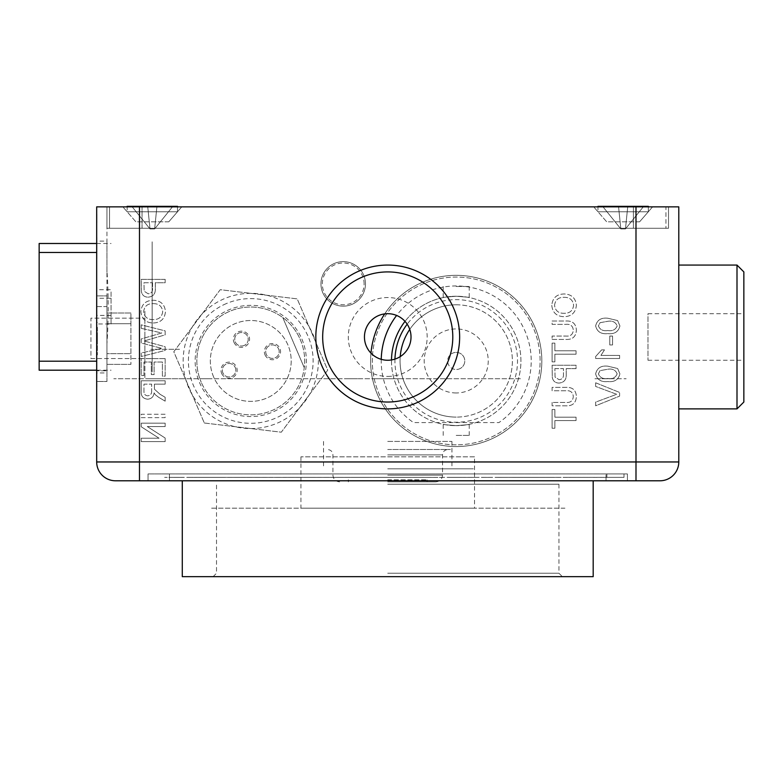 <?xml version="1.0" encoding="UTF-8"?>
<svg xmlns="http://www.w3.org/2000/svg" width="783" height="783" viewBox="0 0 783 783"><rect width="100%" height="100%" fill="white"/><g stroke="black" fill="none" stroke-linecap="round" stroke-linejoin="round"><path stroke-width="0.59" stroke-dasharray="3.92 2.94" d="M96.681 372.933L96.681 241.095L96.681 372.933L106.948 372.933L106.948 343.668C108.612 319.288 108.612 294.858 106.948 270.36L106.948 206.859L668.516 206.859L96.681 206.859L96.681 461.96A18.831 18.831 0 0 0 115.512 480.791L659.961 480.791M139.482 206.859L139.482 228.254L635.992 228.254L139.482 228.254L139.482 206.859L678.792 206.859L678.792 461.96L139.482 461.96L139.482 206.859L106.948 206.859L106.948 228.254L139.482 228.254L106.948 228.254L106.948 276.086L106.948 241.095L96.681 241.095M106.948 241.095L106.948 270.36M343.218 306.153A22.257 22.257 0 0 1 320.961 283.896A22.257 22.257 0 0 1 343.218 261.639A22.257 22.257 0 0 1 365.475 283.896A22.257 22.257 0 0 1 343.218 306.153A22.257 22.257 0 0 1 320.961 283.896A22.257 22.257 0 0 1 343.218 261.639A22.257 22.257 0 0 1 365.475 283.896A22.257 22.257 0 0 1 343.218 306.153M96.681 324.71L96.681 322.821M96.847 327.617L96.847 324.358L96.681 327.617M96.847 322.821L96.847 324.71M96.847 301.964L96.847 293.4L96.847 301.964M96.681 293.4L96.681 301.964L96.847 293.4M96.681 396.364L96.681 402.364M96.847 364.115L96.847 378.522L96.847 364.115M96.681 364.291L96.681 378.522L96.847 364.291M96.847 237.357L96.847 249.885L96.847 237.357M96.847 248.328L96.847 244.022L96.847 248.328M96.681 249.885L96.681 236.926L96.847 249.885M96.847 214.483L96.847 222.852L96.847 214.483M96.847 214.072L96.847 220.444L96.847 214.072M96.681 222.852L96.681 211.664L96.847 222.852M96.847 300.427L96.847 307.122L96.847 300.427M96.847 313.856L96.847 298.235L96.681 313.817M96.847 298.45L96.847 315.353L96.681 298.45M96.847 307.132L96.681 300.427L96.681 307.122M97.366 341.319L96.681 341.319L96.681 336.494L96.681 341.319L97.366 341.319L97.366 336.494L97.366 341.319M97.366 336.494L96.681 336.494L97.366 336.494M130.918 313.004L106.948 313.004L106.948 353.671L106.948 313.004L130.918 313.004L130.918 323.702L130.918 313.004M130.918 353.671L130.918 323.702L130.918 364.369L130.918 353.671L106.948 353.671L106.948 364.369L130.918 364.369L106.948 364.369L106.948 353.671L130.918 353.671M96.681 306.584L96.681 295.886L106.948 295.886L106.948 306.584L106.948 295.886L96.681 295.886L96.681 370.79L96.681 306.584L106.948 306.584L106.948 370.79L106.948 306.584L96.681 306.584M96.681 370.79L96.681 381.487L106.948 381.487L106.948 370.79L106.948 381.487L96.681 381.487L96.681 370.79L106.948 370.79L96.681 370.79M148.036 473.94L627.428 473.94L148.036 473.94L148.036 480.791L169.441 480.791L148.036 480.791L148.036 473.94M606.022 480.791L169.441 480.791L627.428 480.791L606.022 480.791L606.022 473.94L606.022 480.791M627.428 473.94L627.428 480.791L627.428 473.94M595.648 382.789L595.648 386.45L616.691 394.289L595.648 402.119L595.648 405.79L619.617 396.12L619.617 392.449L595.648 382.789L595.648 386.45L616.691 394.289L595.648 402.119L595.648 405.79L619.617 396.12L619.617 392.449L595.648 382.789M619.617 358.487L619.617 355.413L600.933 355.413L604.466 349.884L601.638 349.884L595.648 356.51L595.648 358.487L619.617 358.487L619.617 355.413L600.933 355.413L604.466 349.884L601.638 349.884L595.648 356.51L595.648 358.487L619.617 358.487M607.794 318.231C601.119 317.487 597.077 320.041 595.648 325.914C597.077 331.777 601.129 334.331 607.794 333.597C614.459 334.341 618.501 331.777 619.921 325.914L617.611 320.56L607.794 318.231C601.119 317.487 597.077 320.041 595.648 325.914C597.077 331.777 601.129 334.331 607.794 333.597C614.459 334.341 618.501 331.777 619.921 325.914L617.611 320.56L607.794 318.231M607.784 330.524C603.057 331.278 599.935 329.731 598.408 325.875L600.052 322.694L607.784 321.304C612.482 320.541 615.604 322.077 617.151 325.914C615.604 329.741 612.482 331.278 607.784 330.524C603.057 331.278 599.935 329.731 598.408 325.875L600.052 322.694L607.784 321.304C612.482 320.541 615.604 322.077 617.151 325.914C615.604 329.741 612.482 331.278 607.784 330.524M552.093 402.433L552.093 405.809L565.884 405.809C572.481 406.123 575.975 403.069 576.376 396.648C576.063 390.14 572.569 387.047 565.884 387.37L552.093 387.37L552.093 390.756L565.727 390.756C570.259 390.257 572.784 392.136 573.303 396.384C572.999 400.876 570.474 402.893 565.727 402.433L552.093 402.433L552.093 405.809L565.884 405.809C572.481 406.123 575.975 403.069 576.376 396.648C576.063 390.14 572.569 387.047 565.884 387.37L552.093 387.37L552.093 390.756L565.727 390.756C570.259 390.257 572.784 392.136 573.303 396.384C572.999 400.876 570.474 402.893 565.727 402.433L552.093 402.433M554.863 343.12L552.093 343.12L552.093 361.863L554.863 361.863L554.863 354.18L576.063 354.18L576.063 350.804L554.863 350.804L554.863 343.12L552.093 343.12L552.093 361.863L554.863 361.863L554.863 354.18L576.063 354.18L576.063 350.804L554.863 350.804L554.863 343.12M551.79 305.341C552.524 312.662 556.635 316.449 564.122 316.694C571.57 316.43 575.652 312.642 576.376 305.321C575.671 298.157 571.688 294.369 564.396 293.958C556.742 294.075 552.544 297.873 551.79 305.341C552.524 312.662 556.635 316.449 564.122 316.694C571.57 316.43 575.652 312.642 576.376 305.321C575.671 298.157 571.688 294.369 564.396 293.958C556.742 294.075 552.544 297.873 551.79 305.341M554.55 305.36C555.304 299.772 558.602 297.1 564.435 297.334C569.887 297.383 572.941 300.046 573.606 305.311C572.892 310.704 569.721 313.376 564.093 313.317C558.485 313.366 555.304 310.714 554.55 305.36C555.304 299.772 558.602 297.1 564.435 297.334C569.887 297.383 572.941 300.046 573.606 305.311C572.892 310.704 569.721 313.376 564.093 313.317C558.485 313.366 555.304 310.714 554.55 305.36M141.194 417.642L165.164 417.642L165.164 414.266L141.194 414.266L141.194 417.642L165.164 417.642L165.164 414.266L141.194 414.266L141.194 417.642M165.164 358.643L141.194 358.643L141.194 375.546L143.955 375.546L143.955 362.02L151.334 362.02L151.334 374.617L154.094 374.617L154.094 362.02L162.394 362.02L162.394 376.153L165.164 376.153L165.164 358.643L141.194 358.643L141.194 375.546L143.955 375.546L143.955 362.02L151.334 362.02L151.334 374.617L154.094 374.617L154.094 362.02L162.394 362.02L162.394 376.153L165.164 376.153L165.164 358.643M153.214 322.997C160.662 322.733 164.753 318.935 165.467 311.624C164.773 304.46 160.779 300.662 153.497 300.251C145.834 300.378 141.635 304.166 140.881 311.634C141.625 318.965 145.736 322.753 153.214 322.997C160.662 322.733 164.753 318.935 165.467 311.624C164.773 304.46 160.779 300.662 153.497 300.251C145.834 300.378 141.635 304.166 140.881 311.634C141.625 318.965 145.736 322.753 153.214 322.997M153.527 303.638C158.978 303.687 162.042 306.339 162.698 311.605C161.993 317.007 158.822 319.67 153.194 319.611C147.586 319.66 144.405 317.007 143.651 311.654C144.405 306.075 147.693 303.403 153.527 303.638C158.978 303.687 162.042 306.339 162.698 311.605C161.993 317.007 158.822 319.67 153.194 319.611C147.586 319.66 144.405 317.007 143.651 311.654C144.405 306.075 147.693 303.403 153.527 303.638M165.164 279.355L141.194 279.355L141.42 291.716C142.193 295.25 144.415 297.07 148.085 297.178C153.135 296.688 155.543 293.831 155.328 288.614L155.328 282.741L165.164 282.741L165.164 279.355L141.194 279.355L141.42 291.716C142.193 295.25 144.415 297.07 148.085 297.178C153.135 296.688 155.543 293.831 155.328 288.614L155.328 282.741L165.164 282.741L165.164 279.355M152.558 282.741L152.558 288.516C152.734 291.756 151.276 293.517 148.173 293.801L144.17 291.217L143.955 282.741L152.558 282.741L152.558 288.516C152.734 291.756 151.276 293.517 148.173 293.801L144.17 291.217L143.955 282.741L152.558 282.741M141.194 328.331L161.807 332.981L141.194 338.951L141.194 343.013L161.807 348.347L141.194 352.996L141.194 356.49L165.164 350.451L165.164 346.732L144.082 340.967L165.164 334.87L165.164 330.876L141.194 324.837L141.194 328.331L161.807 332.981L141.194 338.951L141.194 343.013L161.807 348.347L141.194 352.996L141.194 356.49L165.164 350.451L165.164 346.732L144.082 340.967L165.164 334.87L165.164 330.876L141.194 324.837L141.194 328.331M141.194 380.763L141.194 391.167C140.852 395.992 143.005 398.674 147.654 399.203C151.481 398.87 153.625 396.746 154.094 392.851L155.279 394.71L158.548 397.235L165.164 401.17L165.164 397.294L160.104 394.309L154.515 389.278L154.408 387.605L154.408 384.15L165.164 384.15L165.164 380.763L141.194 380.763L141.194 391.167C140.852 395.992 143.005 398.674 147.654 399.203C151.481 398.87 153.625 396.746 154.094 392.851L155.279 394.71L158.548 397.235L165.164 401.17L165.164 397.294L160.104 394.309L154.515 389.278L154.408 387.605L154.408 384.15L165.164 384.15L165.164 380.763L141.194 380.763M151.638 390.57C151.912 393.634 150.61 395.386 147.723 395.826C145.129 395.513 143.866 394.006 143.955 391.294L143.955 384.15L151.638 384.15L151.638 390.57C151.912 393.634 150.61 395.386 147.723 395.826C145.129 395.513 143.866 394.006 143.955 391.294L143.955 384.15L151.638 384.15L151.638 390.57M159.076 438.235L141.194 438.235L141.194 441.612L165.164 441.612L165.164 438.04L147.273 426.549L165.164 426.549L165.164 423.172L141.194 423.172L141.194 426.745L159.076 438.235L141.194 438.235L141.194 441.612L165.164 441.612L165.164 438.04L147.273 426.549L165.164 426.549L165.164 423.172L141.194 423.172L141.194 426.745L159.076 438.235M552.093 339.43L565.884 339.43C572.481 339.744 575.975 336.69 576.376 330.269C576.063 323.761 572.569 320.668 565.884 321.001L552.093 321.001L552.093 324.377L565.727 324.377C570.259 323.888 572.784 325.757 573.303 330.005C572.999 334.498 570.474 336.514 565.727 336.054L552.093 336.054L552.093 339.43L565.884 339.43C572.481 339.744 575.975 336.69 576.376 330.269C576.063 323.761 572.569 320.668 565.884 321.001L552.093 321.001L552.093 324.377L565.727 324.377C570.259 323.888 572.784 325.757 573.303 330.005C572.999 334.498 570.474 336.514 565.727 336.054L552.093 336.054L552.093 339.43M552.093 365.25L552.318 377.602C553.101 381.135 555.323 382.965 558.984 383.073C564.034 382.574 566.452 379.716 566.226 374.499L566.226 368.627L576.063 368.627L576.063 365.25L552.093 365.25L552.318 377.602C553.101 381.135 555.323 382.965 558.984 383.073C564.034 382.574 566.452 379.716 566.226 374.499L566.226 368.627L576.063 368.627L576.063 365.25L552.093 365.25M554.863 368.627L563.466 368.627L563.466 374.411C563.633 377.641 562.174 379.403 559.082 379.686L555.069 377.112L554.863 368.627L563.466 368.627L563.466 374.411C563.633 377.641 562.174 379.403 559.082 379.686L555.069 377.112L554.863 368.627M552.093 409.499L552.093 428.242L554.863 428.242L554.863 420.559L576.063 420.559L576.063 417.182L554.863 417.182L554.863 409.499L552.093 409.499L552.093 428.242L554.863 428.242L554.863 420.559L576.063 420.559L576.063 417.182L554.863 417.182L554.863 409.499L552.093 409.499M612.541 344.96L612.541 336.054L609.781 336.054L609.781 344.96L612.541 344.96L612.541 336.054L609.781 336.054L609.781 344.96L612.541 344.96M595.648 373.853C597.077 379.706 601.129 382.27 607.794 381.536C614.459 382.28 618.501 379.716 619.921 373.853L617.611 368.499L607.794 366.17C601.119 365.426 597.077 367.981 595.648 373.853C597.077 379.706 601.129 382.27 607.794 381.536C614.459 382.28 618.501 379.716 619.921 373.853L617.611 368.499L607.794 366.17C601.119 365.426 597.077 367.981 595.648 373.853M617.151 373.853C615.604 377.68 612.482 379.217 607.784 378.463C603.057 379.217 599.935 377.67 598.408 373.814L600.052 370.633L607.784 369.243C612.482 368.48 615.604 370.016 617.151 373.853C615.604 377.68 612.482 379.217 607.784 378.463C603.057 379.217 599.935 377.67 598.408 373.814L600.052 370.633L607.784 369.243C612.482 368.48 615.604 370.016 617.151 373.853M384.707 313.885A85.601 85.601 0 0 1 541.826 360.943A85.601 85.601 0 0 1 456.215 446.555A85.601 85.601 0 0 1 370.613 360.943A85.601 85.601 0 0 1 456.215 275.342A85.601 85.601 0 0 1 541.826 360.943A85.601 85.601 0 0 1 456.215 446.555A85.601 85.601 0 0 1 370.966 353.133M250.766 428.565A67.622 67.622 0 0 0 318.387 360.943A67.622 67.622 0 0 0 250.766 293.322A67.622 67.622 0 0 0 183.144 360.943A67.622 67.622 0 0 0 250.766 428.565M210.529 480.791L564.935 480.791L210.529 480.791M387.732 376.408A39.434 39.434 0 0 0 427.166 336.974A39.434 39.434 0 0 0 387.732 297.54A39.434 39.434 0 0 0 348.298 336.974A39.434 39.434 0 0 0 387.732 376.408M678.792 297.54L678.792 376.408L678.792 297.54M635.992 206.859L635.992 228.254L668.516 228.254L668.516 206.859L668.516 228.254L635.992 228.254L635.992 206.859L635.992 480.791M106.948 372.933L106.948 276.086M96.681 338.667L96.681 350.099L96.681 327.274L96.681 338.667L97.366 338.667L97.366 350.099L96.681 350.099M97.366 350.099L97.366 327.274L96.681 327.274M97.366 327.274L97.366 338.667M97.366 338.736L96.681 338.736M97.366 338.687L97.366 354.934L97.366 338.687L96.681 338.706L96.681 354.934L96.681 322.449L96.681 338.706L97.366 338.687M97.366 322.449L96.681 322.449M97.366 354.934L96.681 354.934M96.681 257.078L96.681 247.085L96.847 257.078M96.681 247.526L96.681 258.077L96.681 247.526M96.847 248.28L96.847 258.077L96.847 248.28M96.847 245.598L96.681 247.085L96.847 245.598M96.681 306.897L96.681 317.33L96.847 306.897M96.681 355.071L96.681 368.734L96.681 355.071M96.847 367.266L96.847 355.071L96.681 367.266M96.847 356.304L96.847 358.771L96.847 356.304M96.847 366.062L96.847 358.78L96.847 366.062M96.847 291.873L96.681 286.157L96.681 291.873M96.847 287.067L96.847 290.336L96.847 287.067M96.681 320.404L96.681 307.67L96.847 320.404M96.847 313.347L96.847 317.33L96.847 313.347M96.681 387.096L96.681 377.788L96.681 387.096M96.681 358.702L96.681 366.943L96.681 358.702M96.681 245.294L96.681 258.958L96.681 245.294M96.681 226.933L96.681 236.241L96.681 226.933M96.681 239.402L96.681 251.392L96.681 239.402M96.681 363.938L96.681 378.502L96.681 363.938M96.681 304.156L96.681 301.964L96.681 304.156M96.847 402.364L96.681 400.505M96.847 393.144L96.847 400.172L96.847 393.144M96.847 400.505L96.847 396.364M96.681 385.569L96.681 379.98L96.681 385.569M96.847 386.567L96.847 383.269L96.681 386.567M96.847 383.269L96.847 388.76L96.681 383.269M96.847 257.724L96.847 255.258L96.847 257.724M96.847 247.966L96.847 255.248L96.847 247.966M96.847 245.294L96.847 258.958L96.847 245.294M96.681 298.724L96.681 301.964L96.681 298.724M96.847 239.402L96.847 251.392L96.847 239.402M96.847 365.749L96.847 355.952L96.847 365.749M96.847 358.702L96.847 366.943L96.847 358.702M381.243 359.338A74.992 74.992 0 0 0 413.502 422.585L498.928 422.585A74.992 74.992 0 0 0 510.447 309.148A74.992 74.992 0 0 0 396.609 315.451M474.537 456.822L300.926 456.822L474.537 456.822L474.537 508.187L300.926 508.187L474.537 508.187M300.926 456.822L300.926 508.187M564.935 508.187L210.529 508.187L564.935 508.187M96.681 366.503L96.681 355.952L96.681 366.503M96.681 304.822L96.681 310.988L96.681 304.822M96.681 255.258L96.681 247.966L96.681 255.258M96.681 228.46L96.681 234.048L96.681 228.46M96.681 358.771L96.681 366.062L96.681 358.771M96.681 396.619L96.681 400.172L96.681 396.619M96.847 363.938L96.847 378.502L96.847 363.938M239.804 378.747C247.066 378.747 247.066 378.747 239.804 378.747C232.551 378.747 232.551 378.747 239.804 378.747C247.066 378.747 247.066 378.747 239.804 378.747C232.551 378.747 232.551 378.747 239.804 378.747C247.066 378.747 247.066 378.747 239.804 378.747C232.551 378.747 232.551 378.747 239.804 378.747M205.567 378.747C212.819 378.747 212.819 378.747 205.567 378.747C198.305 378.747 198.305 378.747 205.567 378.747C212.819 378.747 212.819 378.747 205.567 378.747C198.305 378.747 198.305 378.747 205.567 378.747C212.819 378.747 212.819 378.747 205.567 378.747C198.305 378.747 198.305 378.747 205.567 378.747M387.732 378.747C408.843 378.747 408.843 378.747 387.732 378.747C366.62 378.747 366.62 378.747 387.732 378.747C393.888 378.747 393.888 378.747 387.732 378.747C381.575 378.747 381.575 378.747 387.732 378.747C393.888 378.747 393.888 378.747 387.732 378.747C381.575 378.747 381.575 378.747 387.732 378.747M610.309 378.747C631.421 378.747 631.421 378.747 610.309 378.747C589.198 378.747 589.198 378.747 610.309 378.747M165.164 378.747C186.276 378.747 186.276 378.747 165.164 378.747C144.052 378.747 144.052 378.747 165.164 378.747M520.421 378.747L113.799 378.747L520.421 378.747M353.495 378.747C359.651 378.747 359.651 378.747 353.495 378.747C347.329 378.747 347.329 378.747 353.495 378.747M387.732 468.811L473.343 468.811L387.732 468.811M387.732 441.416L451.938 441.416L387.732 441.416M456.215 435.417L469.232 435.417L456.215 435.417M405.017 321.363A64.715 64.715 0 0 1 520.93 360.943A64.715 64.715 0 0 1 456.215 425.658C473.001 424.229 473.001 424.229 456.215 425.658C473.001 424.229 473.001 424.229 456.215 425.658A64.715 64.715 0 0 1 391.5 360.943A64.715 64.715 0 0 1 456.215 296.228C439.429 297.657 439.429 297.657 456.215 296.228C439.429 297.657 439.429 297.657 456.215 296.228A64.715 64.715 0 0 1 520.93 360.943A64.715 64.715 0 0 1 456.215 425.658C439.429 424.229 439.429 424.229 456.215 425.658C439.429 424.229 439.429 424.229 456.215 425.658A64.715 64.715 0 0 1 391.51 359.955M456.215 286.47L469.232 286.47L456.215 286.47M394.955 359.113A61.289 61.289 0 0 0 456.215 422.243A61.289 61.289 0 0 0 517.514 360.943A61.289 61.289 0 0 0 407.18 324.172M456.215 304.793A56.161 56.161 0 0 1 512.376 360.943A56.161 56.161 0 0 1 456.215 417.104A56.161 56.161 0 0 0 512.376 360.943A56.161 56.161 0 0 0 409.754 329.408A56.161 56.161 0 0 1 456.215 304.793M456.215 444.842A83.889 83.889 0 0 1 372.326 360.943A83.889 83.889 0 0 1 456.215 277.055A83.889 83.889 0 0 1 540.113 360.943A83.889 83.889 0 0 1 456.215 444.842A83.889 83.889 0 0 1 372.326 360.943A83.889 83.889 0 0 1 456.215 277.055A83.889 83.889 0 0 1 540.113 360.943A83.889 83.889 0 0 1 456.215 444.842M400.23 356.627A56.161 56.161 0 0 0 456.215 417.104A56.161 56.161 0 0 1 400.23 356.627M456.215 296.228C473.001 297.657 473.001 297.657 456.215 296.228C473.001 297.657 473.001 297.657 456.215 296.228M456.215 352.389A8.564 8.564 0 0 1 464.779 360.943A8.564 8.564 0 0 1 456.215 369.507A8.564 8.564 0 0 0 464.779 360.943A8.564 8.564 0 0 0 456.215 352.389A8.564 8.564 0 0 0 447.661 360.943A8.564 8.564 0 0 0 456.215 369.507A8.564 8.564 0 0 1 447.661 360.943A8.564 8.564 0 0 1 456.215 352.389M456.215 392.958A32.015 32.015 0 0 1 424.2 360.943A32.015 32.015 0 0 1 456.215 328.929A32.015 32.015 0 0 1 488.23 360.943A32.015 32.015 0 0 1 456.215 392.958M226.209 303.638A62.346 62.346 0 0 0 193.45 385.5A62.346 62.346 0 0 0 275.322 418.259A62.346 62.346 0 0 0 308.081 336.396A62.346 62.346 0 0 0 226.209 303.638M204.324 423.006L281.293 432.196L304.607 401.043L327.734 370.134L297.207 298.881L220.238 289.69L196.924 320.844L173.797 351.753L204.324 423.006L173.797 351.753L220.238 289.69L297.207 298.881L327.734 370.134L281.293 432.196L204.324 423.006M301.886 339.049A55.613 55.613 0 0 1 272.66 412.064A55.613 55.613 0 0 1 199.645 382.848A55.613 55.613 0 0 1 228.871 309.833A55.613 55.613 0 0 1 301.886 339.049A55.613 55.613 0 0 1 272.66 412.064A55.613 55.613 0 0 1 199.645 382.848A55.613 55.613 0 0 1 228.871 309.833A55.613 55.613 0 0 1 301.886 339.049M300.329 339.714A53.929 53.929 0 0 1 272.004 410.507A53.929 53.929 0 0 1 201.202 382.182A53.929 53.929 0 0 0 272.004 410.507A53.929 53.929 0 0 0 300.329 339.714A53.929 53.929 0 0 0 229.527 311.38A53.929 53.929 0 0 0 201.202 382.182A53.929 53.929 0 0 1 229.527 311.38A53.929 53.929 0 0 1 300.329 339.714M265.016 354.836A8.084 8.084 0 0 0 275.636 359.094A8.084 8.084 0 0 0 279.883 348.464A8.084 8.084 0 0 0 269.264 344.217A8.084 8.084 0 0 0 265.016 354.836M278.65 349.003A6.744 6.744 0 0 1 275.107 357.851A6.744 6.744 0 0 1 266.259 354.308A6.744 6.744 0 0 1 269.792 345.46A6.744 6.744 0 0 1 278.65 349.003A6.744 6.744 0 0 1 275.107 357.851A6.744 6.744 0 0 1 266.259 354.308A6.744 6.744 0 0 1 269.792 345.46A6.744 6.744 0 0 1 278.65 349.003M221.648 373.422A8.084 8.084 0 0 0 232.267 377.67A8.084 8.084 0 0 0 236.515 367.051A8.084 8.084 0 0 0 225.896 362.803A8.084 8.084 0 0 0 221.648 373.422M235.272 367.579A6.744 6.744 0 0 1 231.739 376.427A6.744 6.744 0 0 1 222.881 372.894A6.744 6.744 0 0 1 226.424 364.036A6.744 6.744 0 0 1 235.272 367.579A6.744 6.744 0 0 1 231.739 376.427A6.744 6.744 0 0 1 222.881 372.894A6.744 6.744 0 0 1 226.424 364.036A6.744 6.744 0 0 1 235.272 367.579M244.13 345.46A6.744 6.744 0 0 1 235.282 341.917A6.744 6.744 0 0 1 238.825 333.059A6.744 6.744 0 0 1 247.673 336.602A6.744 6.744 0 0 1 244.13 345.46A6.744 6.744 0 0 1 235.282 341.917A6.744 6.744 0 0 1 238.825 333.059A6.744 6.744 0 0 1 247.673 336.602A6.744 6.744 0 0 1 244.13 345.46M234.039 342.445A8.084 8.084 0 0 0 244.658 346.693A8.084 8.084 0 0 0 248.906 336.073A8.084 8.084 0 0 0 238.286 331.826A8.084 8.084 0 0 0 234.039 342.445M213.593 376.868A40.442 40.442 0 0 1 234.841 323.771A40.442 40.442 0 0 1 287.938 345.019A40.442 40.442 0 0 1 266.69 398.116A40.442 40.442 0 0 1 213.593 376.868A40.442 40.442 0 0 1 234.841 323.771A40.442 40.442 0 0 1 287.938 345.019A40.442 40.442 0 0 1 266.69 398.116A40.442 40.442 0 0 1 213.593 376.868M282.771 317.546L304.264 367.716L282.771 317.546M364.105 283.896A20.887 20.887 0 0 0 343.218 263.01A20.887 20.887 0 0 0 322.332 283.896A20.887 20.887 0 0 0 343.218 304.793A20.887 20.887 0 0 0 364.105 283.896M90.945 358.545L144.875 358.545L144.875 318.143L144.875 358.545L90.945 358.545L90.945 318.143L144.875 318.143L90.945 318.143L90.945 358.545M144.875 311.291L144.875 378.747L144.875 311.291M743.85 313.709L743.85 360.258L743.85 313.689L647.972 313.689L647.972 360.258L647.972 313.709M743.85 402.031L743.85 271.916M736.999 265.065L736.999 408.883M678.792 408.834L678.792 265.065L678.792 408.834M387.732 313.689A23.284 23.284 0 0 0 364.447 336.974A23.284 23.284 0 0 0 387.732 360.258A23.284 23.284 0 0 0 411.016 336.974A23.284 23.284 0 0 0 387.732 313.689M387.732 408.883A71.909 71.909 0 0 0 459.641 336.974A71.909 71.909 0 0 0 387.732 265.065A71.909 71.909 0 0 0 315.823 336.974A71.909 71.909 0 0 0 387.732 408.883M168.756 221.824L181.764 206.859L122.872 206.859L181.764 206.859L122.872 206.859L181.764 206.859L168.756 221.824L135.88 221.824L122.872 206.859L135.88 221.824L168.756 221.824M639.584 221.824L652.591 206.859L593.7 206.859L652.591 206.859L593.7 206.859L652.591 206.859L639.584 221.824L606.708 221.824L593.7 206.859L606.708 221.824L639.584 221.824M665.951 206.859L109.522 206.859L109.522 228.254L142.046 228.254L109.522 228.254L109.522 206.859L665.951 206.859L665.951 228.254L665.951 206.859M633.418 228.254L142.046 228.254L633.418 228.254L633.418 206.859L633.418 228.254M588.904 228.254L657.387 228.254L588.904 228.254M118.076 228.254L186.56 228.254L118.076 228.254M387.732 484.217L558.945 484.217L387.732 484.217M387.732 573.244L558.945 573.244L387.732 573.244M593.181 576.67L182.282 576.67M593.181 480.791L182.282 480.791M387.732 576.67L562.37 576.67L387.732 576.67M388.808 477.405L384.199 477.366L388.808 477.405M373.755 477.405L382.975 477.405L373.755 477.366M286.461 477.405L283.818 477.405L286.461 477.366M276.976 477.405L282.242 477.405L276.976 477.366M536.619 477.405L529.856 477.405L536.619 477.366M327.196 477.405L338.217 477.366L327.196 477.366M264.605 477.405L257.744 477.405L264.605 477.366M339.029 477.405L351.009 477.405L339.029 477.366M239.324 477.405L229.625 477.405L239.324 477.366M239.911 477.405L229.625 477.366L239.911 477.366M349.991 477.366L341.701 477.366L349.991 477.405M432.51 477.405L441.994 477.405L432.51 477.366M624.002 477.366L606.884 477.366L606.884 473.94L624.002 473.94L624.002 477.366L624.002 473.94L606.884 473.94L606.884 477.366L624.002 477.366M328.351 477.405L310.43 477.405L328.351 477.366M386.273 477.405L373.638 477.405L386.273 477.366M191.365 477.405L226.551 477.366L191.365 477.366M376.574 477.405L393.957 477.405L376.574 477.366M316.763 477.405L311.086 477.405L316.763 477.366M450.754 477.405L472.286 477.405L450.754 477.366M488.68 477.405L481.917 477.366L488.68 477.405M570.631 477.366L563.046 477.366L570.631 477.405M559.356 477.366L541.533 477.366L559.356 477.405M468.4 477.366L480.077 477.366L468.4 477.405M422.614 477.366L395.836 477.405L422.614 477.366M368.529 477.366L363.919 477.366L368.529 477.405M359.309 477.366L354.699 477.366L359.309 477.405M254.211 477.366L267.737 477.405L254.211 477.366M221.941 477.366L209.041 477.366L221.941 477.405M437.903 477.366L419.541 477.366L437.903 477.405M375.086 477.366L393.066 477.366L375.086 477.405M313.259 477.366L330.641 477.405L313.259 477.366M552.093 477.366L517.857 477.366L552.093 477.366C525.706 477.366 525.706 477.366 552.093 477.366L517.857 477.405L552.093 477.405C525.706 477.405 525.706 477.405 552.093 477.405M404.331 477.366L410.909 477.405L404.302 477.405M371.005 477.366L350.334 477.405L371.005 477.405M303.05 477.366L289.358 477.366L303.05 477.405M245.363 477.366L254.847 477.366L245.363 477.405M237.993 477.366L240.361 477.366L237.993 477.366M230.349 477.366L227.716 477.366L230.349 477.405M214.679 477.366L224.956 477.366L214.679 477.405M173.591 477.366L606.884 477.366L173.591 477.405M354.836 477.366L370.085 477.366L354.836 477.405M251.558 477.366L222.323 477.366L251.558 477.405M179.65 477.366L164.636 477.366L179.65 477.405M198.608 477.366L217.185 477.366L198.608 477.405M262.618 477.366L283.955 477.405L262.618 477.366M309.236 477.366L287.508 477.366L309.236 477.405M312.603 477.366L305.947 477.366L312.603 477.405M339.401 477.366L336.768 477.366L339.401 477.366M345.724 477.366L355.991 477.366L345.724 477.405M371.671 477.366L364.026 477.366L371.671 477.405M393.536 477.366L381.938 477.366L393.536 477.405M420.128 477.366L426.715 477.366L420.128 477.405M448.346 477.366L465.728 477.366L448.346 477.405M606.884 477.366L572.637 477.366L606.884 477.405M287.547 477.366L301.533 477.366L287.547 477.405M396.492 477.366L408.168 477.366L396.492 477.405M450.411 477.366L461.334 477.366L450.411 477.405M497.9 477.366L509.576 477.366L497.9 477.405M512.033 477.366L528.016 477.366L512.033 477.405M481.917 477.405L484.07 477.405L481.917 477.405M468.479 477.405L475.467 477.405L468.479 477.366M209.041 477.405L216.108 477.405L209.041 477.405M221.638 477.405L204.432 477.405L221.638 477.405M458.045 477.405L454.669 477.405L458.045 477.405M448.248 477.405L456.724 477.405L448.248 477.366M396.57 477.405L403.558 477.405L396.57 477.366M350.334 477.405L362.969 477.366L350.334 477.366M217.185 477.405L211.253 477.405L217.185 477.405M245.627 477.366L228.244 477.366L245.627 477.405M498.957 477.366L504.966 477.366L498.957 477.405M290.013 477.366L293.165 477.366L290.013 477.405M378.248 477.366L382.3 477.366L378.248 477.405M305.947 477.405L308.58 477.405L305.947 477.405M308.58 477.405L316.224 477.405L308.58 477.405M546.143 477.405L550.459 477.405L546.143 477.405M554.755 477.405L550.459 477.405L554.755 477.405M563.046 477.405L567.655 477.405L563.046 477.405M331.424 477.405L338.217 477.405L331.424 477.405M335.584 477.405L331.454 477.405L335.584 477.405M359.945 477.405L364.164 477.405L359.945 477.405M368.372 477.405L364.164 477.405L368.372 477.405M325.239 477.366L329.291 477.366L325.239 477.366M528.016 477.405L516.643 477.405L528.016 477.405M343.091 477.405L349.825 477.405L343.091 477.405M387.732 449.501L450.421 449.501L387.732 449.501M387.732 481.858L435.798 481.858L387.732 481.858M387.732 479.832L427.097 479.832L387.732 479.832M177.487 206.859L177.487 211.782L127.149 211.782L177.487 211.782L177.487 206.33L127.149 206.33L177.487 206.33L127.149 206.33L127.149 211.782L177.487 211.782L127.149 211.782L127.149 206.859M172.867 206.33L154.633 228.93L156.943 206.33L172.867 206.33L154.633 228.93L150.013 228.93L147.693 206.33L150.013 228.93L154.633 228.93L156.943 206.33L154.633 228.93L150.013 228.93L147.693 206.33L131.779 206.33L150.013 228.93L154.633 228.93L156.943 206.33L147.693 206.33L150.013 228.93L131.779 206.33L147.693 206.33L150.013 228.93L147.693 206.33L156.943 206.33L154.633 228.93L172.867 206.33L156.943 206.33L172.867 206.33L154.633 228.93L156.943 206.33L154.633 228.93L156.943 206.33L131.779 206.33L150.013 228.93L131.779 206.33L147.693 206.33L150.013 228.93L147.693 206.33L172.867 206.33M648.314 206.859L648.314 211.782L597.977 211.782L648.314 211.782L648.314 206.33L597.977 206.33L648.314 206.33L597.977 206.33L597.977 211.782L648.314 211.782L597.977 211.782L597.977 206.859M643.695 206.33L625.46 228.93L627.77 206.33L643.695 206.33L625.46 228.93L620.831 228.93L618.521 206.33L620.831 228.93L625.46 228.93L627.77 206.33L625.46 228.93L620.831 228.93L618.521 206.33L602.607 206.33L620.831 228.93L625.46 228.93L627.77 206.33L618.521 206.33L620.831 228.93L602.607 206.33L618.521 206.33L620.831 228.93L618.521 206.33L627.77 206.33L625.46 228.93L643.695 206.33L627.77 206.33L643.695 206.33L625.46 228.93L627.77 206.33L625.46 228.93L627.77 206.33L602.607 206.33L620.831 228.93L602.607 206.33L618.521 206.33L620.831 228.93L618.521 206.33L643.695 206.33M179.522 349.306L150.796 349.306L179.522 349.306M172.759 349.306L157.559 349.306L172.759 349.306M111.059 298.284L111.059 323.966L96.681 323.966L96.681 361.198L96.681 252.488L96.681 289.72L111.059 289.72L111.059 298.284L96.681 298.284L96.681 289.72M96.681 323.966L96.681 298.284M39.15 243.493L39.15 370.193M111.059 315.402L96.681 315.402M111.059 323.966L111.059 289.72M39.15 252.488L96.681 252.488M39.15 361.198L96.681 361.198M152.147 371.905L152.147 241.781L152.147 371.905M152.147 306.838C152.147 276.272 152.147 276.272 152.147 306.838C152.147 337.414 152.147 337.414 152.147 306.838M106.948 323.702L130.918 323.702L106.948 323.702M169.441 473.94L169.441 480.791L169.441 473.94M139.482 480.791L139.482 461.96L96.681 461.96M142.046 228.254L142.046 206.859L142.046 228.254M387.732 454.894L442.532 454.894L387.732 454.894M387.732 475.115L442.532 475.115L387.732 475.115M323.526 441.416L323.526 468.811M451.938 441.416L451.938 468.811M469.232 435.417L469.232 424.337M443.207 286.47L443.207 297.55M469.232 286.47L469.232 297.55M443.207 435.417L443.207 424.337M647.972 360.258L743.85 360.258M213.103 576.67L216.519 573.244L216.519 484.217M558.945 484.217L558.945 573.244L562.37 576.67M339.675 481.858C335.574 481.457 333.333 479.206 332.932 475.115L332.932 454.894C332.648 451.654 330.847 449.853 327.539 449.501M435.798 481.858C439.889 481.457 442.131 479.206 442.532 475.115L442.532 454.894C442.826 451.654 444.617 449.853 447.925 449.501M348.366 479.832L348.366 481.858M427.097 479.832L427.097 481.858M96.681 370.193L111.059 370.193M96.681 243.493L111.059 243.493"/><path stroke-width="1.17" d="M635.992 480.791L115.512 480.791A18.831 18.831 0 0 1 96.681 461.96L96.681 206.859L139.482 206.859L139.482 461.96L678.792 461.96A18.831 18.831 0 0 1 659.961 480.791L635.992 480.791L635.992 206.859L139.482 206.859M678.792 461.96A18.831 18.831 0 0 1 659.961 480.791A18.831 18.831 0 0 0 678.792 461.96L678.792 206.859L635.992 206.859M370.966 353.133A85.601 85.601 0 0 1 384.707 313.885M396.609 315.451A74.992 74.992 0 0 0 381.243 359.338M391.51 359.955A64.715 64.715 0 0 1 405.017 321.363M409.754 329.408A56.161 56.161 0 0 0 400.23 356.627A56.161 56.161 0 0 1 409.754 329.408M407.18 324.172A61.289 61.289 0 0 0 394.955 359.113M743.85 271.916L743.85 402.031L736.999 408.883L736.999 265.065L743.85 271.916M387.732 313.689A23.284 23.284 0 0 0 364.447 336.974A23.284 23.284 0 0 0 387.732 360.258A23.284 23.284 0 0 0 411.016 336.974A23.284 23.284 0 0 0 387.732 313.689M387.732 402.031A65.058 65.058 0 0 0 452.789 336.974A65.058 65.058 0 0 0 387.732 271.916A65.058 65.058 0 0 0 322.674 336.974A65.058 65.058 0 0 0 387.732 402.031M387.732 265.065A71.909 71.909 0 0 1 459.641 336.974A71.909 71.909 0 0 1 387.732 408.883A71.909 71.909 0 0 1 315.823 336.974A71.909 71.909 0 0 1 387.732 265.065M387.732 480.791L593.181 480.791L593.181 576.67L182.282 576.67L182.282 480.791L387.732 480.791M177.487 206.859L177.487 206.33L127.149 206.33L127.149 206.859M648.314 206.859L648.314 206.33L597.977 206.33L597.977 206.859M96.681 370.193L39.15 370.193L39.15 361.198L96.681 361.198M39.15 361.198L39.15 252.488L96.681 252.488M39.15 252.488L39.15 243.493L96.681 243.493M139.482 480.791L139.482 461.96L96.681 461.96A18.831 18.831 0 0 0 115.512 480.791M678.792 265.065L736.999 265.065M678.792 408.883L736.999 408.883"/></g></svg>
